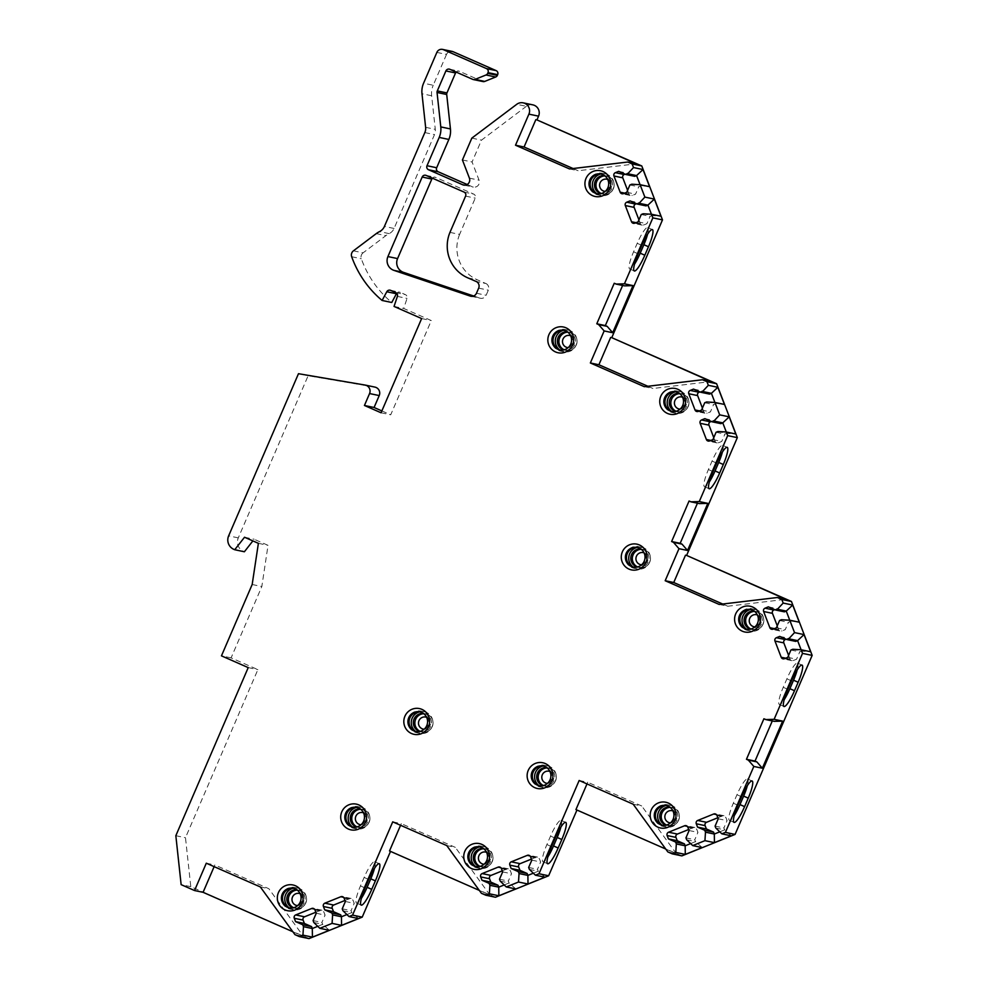 <?xml version="1.0" encoding="UTF-8"?>
<svg xmlns="http://www.w3.org/2000/svg" width="988" height="988" viewBox="0 0 988 988"><rect width="100%" height="100%" fill="white"/><g stroke="black" fill="none" stroke-linecap="round" stroke-linejoin="round"><path stroke-width="0.74" stroke-dasharray="4.94 3.71" d="M747.014 629.233A10.016 9.831 -78.2 0 0 753.56 610.374A10.016 9.831 -78.2 0 0 751.102 609.67M746.162 628.961A11.041 10.843 -78.2 0 0 748.509 630.381A11.041 10.843 101.8 0 0 763.205 623.552A11.041 10.843 101.8 0 0 757.24 610.115A11.041 10.843 -78.2 0 0 750.213 609.571M754.56 611.399A9.238 9.077 -78.2 0 1 756.623 611.597L758.401 612.165C768.368 615.882 763.106 632.444 752.844 629.677A9.238 9.077 101.8 0 0 758.376 612.152A9.238 9.077 -78.2 0 0 756.623 611.597L755.104 611.276A9.238 9.077 -78.2 0 1 756.857 611.831A9.238 9.077 101.8 0 1 751.325 629.356A9.238 9.077 101.8 0 1 750.435 629.134M755.104 611.276A9.238 9.077 -78.2 0 0 754.202 611.127M633.703 567.137A10.016 9.831 -78.2 0 0 640.249 548.278A10.016 9.831 -78.2 0 0 637.791 547.562M632.851 566.865A11.041 10.843 -78.2 0 0 635.21 568.273A11.041 10.843 101.8 0 0 649.894 561.456A11.041 10.843 101.8 0 0 643.929 548.019A11.041 10.843 -78.2 0 0 636.914 547.476M641.261 549.303A9.238 9.077 -78.2 0 1 643.312 549.489L645.09 550.057C655.056 553.786 649.795 570.335 639.532 567.581A9.238 9.077 101.8 0 0 645.065 550.057A9.238 9.077 -78.2 0 0 643.312 549.489L641.792 549.18A9.238 9.077 -78.2 0 1 643.546 549.736A9.238 9.077 101.8 0 1 638.013 567.26A9.238 9.077 101.8 0 1 637.124 567.038M641.792 549.18A9.238 9.077 -78.2 0 0 640.891 549.032M676.261 391.915A10.016 9.831 -78.2 0 1 678.719 392.619A10.016 9.831 101.8 0 1 672.173 411.477M679.127 391.68A11.041 10.843 -78.2 0 0 664.442 398.497A11.041 10.843 -78.2 0 0 670.407 411.934A11.041 10.843 101.8 0 0 685.092 405.117A11.041 10.843 101.8 0 0 679.127 391.68M671.334 411.206A11.041 10.843 -78.2 0 0 673.68 412.626A11.041 10.843 101.8 0 0 688.364 405.796A11.041 10.843 101.8 0 0 682.399 392.36A11.041 10.843 -78.2 0 0 675.384 391.816M679.732 393.656A9.238 9.077 -78.2 0 1 681.782 393.841L683.573 394.41C693.527 398.127 688.265 414.688 678.003 411.922A9.238 9.077 101.8 0 0 683.548 394.397A9.238 9.077 -78.2 0 0 681.782 393.841L680.263 393.52A9.238 9.077 -78.2 0 1 682.029 394.089A9.238 9.077 101.8 0 1 676.484 411.613A9.238 9.077 101.8 0 1 675.607 411.379M680.263 393.52A9.238 9.077 -78.2 0 0 679.361 393.372M564.346 330.424A10.016 9.831 -78.2 0 1 566.791 331.128A10.016 9.831 101.8 0 1 560.258 349.987M567.198 330.19A11.041 10.843 -78.2 0 0 552.514 337.007A11.041 10.843 -78.2 0 0 558.479 350.444A11.041 10.843 101.8 0 0 573.164 343.626A11.041 10.843 101.8 0 0 567.198 330.19M559.406 349.715A11.041 10.843 -78.2 0 0 561.752 351.135A11.041 10.843 101.8 0 0 576.436 344.306A11.041 10.843 101.8 0 0 570.484 330.869A11.041 10.843 -78.2 0 0 563.456 330.325M567.804 332.166A9.238 9.077 -78.2 0 1 569.866 332.351L571.644 332.919C581.599 336.636 576.337 353.198 566.075 350.431A9.238 9.077 101.8 0 0 571.62 332.907A9.238 9.077 -78.2 0 0 569.866 332.351L568.335 332.03A9.238 9.077 -78.2 0 1 570.101 332.598A9.238 9.077 101.8 0 1 564.556 350.123A9.238 9.077 101.8 0 1 563.679 349.888M568.335 332.03A9.238 9.077 -78.2 0 0 567.445 331.894M601.433 174.16A10.016 9.831 -78.2 0 1 603.89 174.864A10.016 9.831 101.8 0 1 597.345 193.722M604.286 173.925A11.041 10.843 -78.2 0 0 589.601 180.742A11.041 10.843 -78.2 0 0 595.566 194.179A11.041 10.843 101.8 0 0 610.251 187.362A11.041 10.843 101.8 0 0 604.286 173.925M596.493 193.45A11.041 10.843 -78.2 0 0 598.839 194.871A11.041 10.843 101.8 0 0 613.536 188.041A11.041 10.843 101.8 0 0 607.571 174.604A11.041 10.843 -78.2 0 0 600.543 174.073M604.891 175.901A9.238 9.077 -78.2 0 1 606.953 176.086L608.731 176.654C618.698 180.372 613.437 196.933 603.174 194.167A9.238 9.077 101.8 0 0 608.707 176.642A9.238 9.077 -78.2 0 0 606.953 176.086L605.434 175.765A9.238 9.077 -78.2 0 1 607.188 176.333A9.238 9.077 101.8 0 1 601.655 193.858A9.238 9.077 101.8 0 1 600.766 193.623M605.434 175.765A9.238 9.077 -78.2 0 0 604.533 175.629M666.702 805.652A10.016 9.831 -78.2 0 1 669.148 806.356A10.016 9.831 101.8 0 1 662.602 825.215M669.555 805.418A11.041 10.843 -78.2 0 0 654.871 812.247A11.041 10.843 -78.2 0 0 660.836 825.684A11.041 10.843 101.8 0 0 675.52 818.854A11.041 10.843 101.8 0 0 669.555 805.418M661.762 824.943A11.041 10.843 -78.2 0 0 664.109 826.363A11.041 10.843 101.8 0 0 678.793 819.546A11.041 10.843 101.8 0 0 672.828 806.109A11.041 10.843 -78.2 0 0 665.813 805.566M670.16 807.394A9.238 9.077 -78.2 0 1 672.211 807.579L674.001 808.147C683.955 811.864 678.694 828.426 668.431 825.672A9.238 9.077 101.8 0 0 673.977 808.147A9.238 9.077 -78.2 0 0 672.211 807.579L670.691 807.258A9.238 9.077 -78.2 0 1 672.458 807.826A9.238 9.077 101.8 0 1 666.912 825.351A9.238 9.077 101.8 0 1 666.035 825.116M670.691 807.258A9.238 9.077 -78.2 0 0 669.802 807.122M543.647 766.169A10.016 9.831 -78.2 0 1 546.105 766.873A10.016 9.831 101.8 0 1 539.559 785.732M546.512 765.935A11.041 10.843 -78.2 0 0 531.816 772.752A11.041 10.843 -78.2 0 0 537.781 786.189A11.041 10.843 101.8 0 0 552.465 779.371A11.041 10.843 101.8 0 0 546.512 765.935M538.707 785.46A11.041 10.843 -78.2 0 0 541.066 786.88A11.041 10.843 101.8 0 0 555.75 780.051A11.041 10.843 101.8 0 0 549.785 766.614A11.041 10.843 -78.2 0 0 542.77 766.083M547.117 767.911A9.238 9.077 -78.2 0 1 549.167 768.096L550.946 768.664C560.912 772.381 555.651 788.943 545.388 786.176A9.238 9.077 101.8 0 0 550.921 768.652A9.238 9.077 -78.2 0 0 549.167 768.096L547.648 767.775A9.238 9.077 -78.2 0 1 549.402 768.343A9.238 9.077 101.8 0 1 543.869 785.868A9.238 9.077 101.8 0 1 542.98 785.633M547.648 767.775A9.238 9.077 -78.2 0 0 546.747 767.639M480.267 847.012A10.016 9.831 -78.2 0 1 482.724 847.729A10.016 9.831 101.8 0 1 476.179 866.587M483.132 846.778A11.041 10.843 -78.2 0 0 468.448 853.607A11.041 10.843 -78.2 0 0 474.401 867.044A11.041 10.843 101.8 0 0 489.085 860.215A11.041 10.843 101.8 0 0 483.132 846.778M475.339 866.315A11.041 10.843 -78.2 0 0 477.686 867.723A11.041 10.843 101.8 0 0 492.37 860.906A11.041 10.843 101.8 0 0 486.405 847.469A11.041 10.843 -78.2 0 0 479.39 846.926M483.737 848.754A9.238 9.077 -78.2 0 1 485.787 848.939L487.566 849.507C497.532 853.237 492.271 869.786 482.008 867.032A9.238 9.077 101.8 0 0 487.553 849.507A9.238 9.077 -78.2 0 0 485.787 848.939L484.268 848.618A9.238 9.077 -78.2 0 1 486.022 849.186A9.238 9.077 101.8 0 1 480.489 866.711A9.238 9.077 101.8 0 1 479.612 866.476M484.268 848.618A9.238 9.077 -78.2 0 0 483.367 848.482M420.332 712.002A10.016 9.831 -78.2 0 1 422.79 712.706A10.016 9.831 101.8 0 1 416.244 731.565M423.185 711.768A11.041 10.843 -78.2 0 0 408.501 718.585A11.041 10.843 -78.2 0 0 414.466 732.022A11.041 10.843 101.8 0 0 429.15 725.204A11.041 10.843 101.8 0 0 423.185 711.768M415.392 731.293A11.041 10.843 -78.2 0 0 417.739 732.713A11.041 10.843 101.8 0 0 432.423 725.884A11.041 10.843 101.8 0 0 426.47 712.447A11.041 10.843 -78.2 0 0 419.443 711.903M423.79 713.731A9.238 9.077 -78.2 0 1 425.853 713.929L427.631 714.497C437.585 718.214 432.336 734.776 422.074 732.009A9.238 9.077 101.8 0 0 427.606 714.485A9.238 9.077 -78.2 0 0 425.853 713.929L424.334 713.608A9.238 9.077 -78.2 0 1 426.087 714.163A9.238 9.077 101.8 0 1 420.542 731.688A9.238 9.077 101.8 0 1 419.665 731.466M424.334 713.608A9.238 9.077 -78.2 0 0 423.432 713.46M357.224 807.529A10.016 9.831 -78.2 0 1 359.669 808.246A10.016 9.831 101.8 0 1 353.124 827.092M360.077 807.295A11.041 10.843 -78.2 0 0 345.392 814.124A11.041 10.843 -78.2 0 0 351.358 827.561A11.041 10.843 101.8 0 0 366.042 820.732A11.041 10.843 101.8 0 0 360.077 807.295M352.284 826.82A11.041 10.843 -78.2 0 0 354.63 828.24A11.041 10.843 101.8 0 0 369.314 821.423A11.041 10.843 101.8 0 0 363.362 807.986A11.041 10.843 -78.2 0 0 356.335 807.443M360.682 809.271A9.238 9.077 -78.2 0 1 362.732 809.456L364.523 810.024C374.477 813.742 369.216 830.303 358.953 827.549A9.238 9.077 101.8 0 0 364.498 810.024A9.238 9.077 -78.2 0 0 362.732 809.456L361.213 809.135A9.238 9.077 -78.2 0 1 362.979 809.703A9.238 9.077 101.8 0 1 357.434 827.228A9.238 9.077 101.8 0 1 356.557 826.993M361.213 809.135A9.238 9.077 -78.2 0 0 360.324 808.999M293.844 888.373A10.016 9.831 -78.2 0 1 296.289 889.089A10.016 9.831 101.8 0 1 289.756 907.947M296.696 888.15A11.041 10.843 -78.2 0 0 282.012 894.967A11.041 10.843 -78.2 0 0 287.977 908.404A11.041 10.843 101.8 0 0 302.661 901.587A11.041 10.843 101.8 0 0 296.696 888.15M288.904 907.676A11.041 10.843 -78.2 0 0 291.25 909.084A11.041 10.843 101.8 0 0 305.934 902.266A11.041 10.843 101.8 0 0 299.982 888.83A11.041 10.843 -78.2 0 0 292.954 888.286M297.302 890.114A9.238 9.077 -78.2 0 1 299.364 890.299L301.142 890.867C311.097 894.597 305.835 911.146 295.573 908.392A9.238 9.077 101.8 0 0 301.118 890.867A9.238 9.077 -78.2 0 0 299.364 890.299L297.833 889.99A9.238 9.077 -78.2 0 1 299.599 890.546A9.238 9.077 101.8 0 1 294.054 908.071A9.238 9.077 101.8 0 1 293.177 907.849M297.833 889.99A9.238 9.077 -78.2 0 0 296.943 889.842M449.96 232.39L459.618 234.403L475.24 198.131A3.075 3.026 -78.2 0 0 473.684 194.093L435.807 177.457A3.075 3.026 -78.2 0 0 432.398 178.173M459.618 234.403A34.901 34.271 -78.2 0 0 477.414 279.851L485.713 283.47L476.068 281.444M485.738 283.42A5.138 5.039 101.8 0 1 488.331 290.163L486.133 295.264A5.138 5.039 -78.2 0 1 480.464 298.265L470.807 296.239M381.862 410.909L390.717 414.799L431.299 320.569L403.709 308.454L407.044 298.425A3.075 3.026 -78.2 0 0 405.389 294.634L400.313 292.399A3.075 3.026 -78.2 0 0 396.731 293.312M374.934 387.111A6.163 6.052 -78.2 0 0 374.724 387.074L308.133 375.724L238.293 537.88A10.263 10.078 -78.2 0 0 243.48 551.353L244.382 551.761M309.034 938.6L190.795 886.668L185.485 837.725L257.88 669.629L231.106 657.86L261.832 586.526L268.032 545.339L254.175 539.25L252.879 540.905M495.457 897.24L390.519 851.397M681.881 855.88L576.955 810.037M532.841 104.864A8.213 8.065 -78.2 0 0 526.382 106.321L516.736 104.308M467.176 184.509L472.338 186.769A5.138 5.039 -78.2 0 0 479.069 180.162L472.079 161.983L481.489 140.148L526.382 106.309M482.996 81.572A3.075 3.026 101.8 0 1 482.403 81.387L459.544 71.346A3.075 3.026 -78.2 0 0 456.123 72.062M436.857 52.401L446.514 54.414A5.138 5.039 101.8 0 1 452.183 51.413M446.514 54.414L433.226 85.252L423.58 83.227M353.432 250.829L363.09 252.842L385.9 235.638A20.538 20.168 -78.2 0 1 389.173 233.625A10.263 10.078 -78.2 0 0 394.076 228.463L434.498 134.603A10.263 10.078 -78.2 0 0 435.288 129.342L431.645 95.762A20.538 20.168 101.8 0 1 433.226 85.252M363.09 252.842A5.138 5.039 -78.2 0 0 361.324 258.745A102.666 100.813 -78.2 0 0 391.767 302.476M473.647 296.005L479.896 298.104A5.138 5.039 -78.2 0 0 480.464 298.265M394.051 306.441L403.709 308.454M421.641 318.556L431.299 320.569M381.059 412.774L390.717 414.799M308.133 375.724L298.475 373.699M244.53 537.237L254.175 539.25M258.387 543.326L268.032 545.339M252.175 584.501L261.832 586.526M231.106 657.86L221.46 655.847M248.223 667.604L257.88 669.629M175.839 835.7L185.485 837.725M190.795 886.668L181.137 884.643M292.843 931.746L303.489 936.426L268.86 888.718L214.853 864.994L214.137 866.649M294.943 934.636L303.489 936.426M206.294 863.203L214.853 864.994M260.313 886.928L268.86 888.718M329.35 930.301L322.656 924.348L317.778 926.312M313.814 922.496L322.656 924.348L321.915 922.434L325.077 915.11L323.792 911.776A2.569 2.519 -78.2 0 0 320.532 910.343L315.839 912.233M316.246 913.258L325.077 915.11M313.085 920.594L321.915 922.434M358.496 918.544L351.802 912.579L346.911 914.555M342.959 910.738L351.802 912.579L351.061 910.677L354.223 903.353L352.938 900.019A2.569 2.519 -78.2 0 0 349.678 898.574L344.985 900.463M345.38 901.501L354.223 903.353M342.231 908.837L351.061 910.677M392.73 821.843L401.276 823.634L400.572 825.289M389.507 850.952L390.618 851.187M446.761 845.58L455.32 847.371L401.276 823.634M481.391 893.288L489.949 895.066L455.32 847.371M479.304 890.398L489.949 895.066M515.785 888.941L509.079 882.976L504.201 884.952M500.249 881.135L509.079 882.976L508.351 881.074L511.5 873.75L510.228 870.416A2.569 2.519 -78.2 0 0 506.955 868.971L502.275 870.86M502.67 871.898L511.5 873.75M499.508 879.234L508.351 881.074M544.919 877.183L538.225 871.218L533.347 873.194M529.383 869.378L538.225 871.218L537.497 869.317L540.646 861.981L539.362 858.646A2.569 2.519 -78.2 0 0 536.101 857.214L531.421 859.103M531.816 860.14L540.646 861.981M528.654 867.464L537.497 869.317M579.153 780.483L587.712 782.261L586.996 783.916M575.942 809.592L577.041 809.827M633.197 804.22L641.743 805.998L587.712 782.261M667.826 851.915L676.372 853.706L641.743 805.998M665.727 849.025L676.372 853.706M702.209 847.581L695.515 841.615L690.624 843.591M686.672 839.775L695.515 841.615L694.774 839.714L697.936 832.378L696.651 829.043A2.569 2.519 -78.2 0 0 693.391 827.611L688.698 829.5M689.093 830.538L697.936 832.378M685.944 837.861L694.774 839.714M731.355 835.823L724.649 829.858L719.77 831.834M715.818 828.018L724.649 829.858L723.92 827.956L727.082 820.62L725.797 817.286A2.569 2.519 -78.2 0 0 722.524 815.853L717.844 817.743M718.239 818.78L727.082 820.62M715.09 826.104L723.92 827.956M797.23 669.815A17.969 3.322 113.7 0 0 797.44 663.072A17.969 3.322 113.7 0 0 786.893 678.83L783.237 687.302A17.969 3.322 113.7 0 0 779.334 704.456A17.969 3.322 113.7 0 0 784.163 699.739M747.323 785.707A17.969 3.322 113.7 0 0 747.521 778.964A17.969 3.322 113.7 0 0 736.974 794.723L733.318 803.207A17.969 3.322 113.7 0 0 729.416 820.349A17.969 3.322 113.7 0 0 734.245 815.643M774.296 721.364L772.295 720.944M763.909 718.77L772.468 720.561M801.107 649.758L801.626 651.117L810.629 651.747M788.609 655.377L790.042 659.107A2.569 2.519 -78.2 0 0 793.302 660.54L796.6 659.206L799.749 651.882L801.626 651.117L792.796 649.277M795.723 641.397L788.535 638.236L786.127 639.211M790.919 650.03L799.749 651.882M787.757 657.366L796.6 659.206M779.705 636.395L788.535 638.236M781.446 619.723L799.28 622.205M789.758 620.217L790.277 621.576L788.399 622.329L785.238 629.665L781.953 630.986A2.569 2.519 -78.2 0 1 780.508 631.122L771.677 629.27M777.26 625.836L778.68 629.554A2.569 2.519 -78.2 0 0 780.508 631.122M784.373 611.844L777.186 608.694L774.765 609.658M779.557 620.489L788.399 622.329M776.407 627.812L785.238 629.665M768.343 606.842L777.186 608.694M719.19 604.446L727.748 606.237L785.917 599.296M727.748 606.237L722.722 604.026M722.401 452.059A17.969 3.322 113.7 0 0 722.599 445.316A17.969 3.322 113.7 0 0 712.052 461.075L708.396 469.547A17.969 3.322 113.7 0 0 704.493 486.701A17.969 3.322 113.7 0 0 709.322 481.983M699.467 503.608L697.454 503.188M689.068 501.015L697.627 502.806M726.279 432.003L726.798 433.361L735.788 433.991M713.768 437.635L715.201 441.352A2.569 2.519 -78.2 0 0 718.474 442.785L721.759 441.451L724.92 434.127L726.798 433.361L717.955 431.521M720.882 423.642L713.707 420.48L711.286 421.456M716.078 432.275L724.92 434.127M712.928 439.611L721.759 441.451M704.864 418.64L713.707 420.48M706.605 401.968L724.439 404.45M714.917 402.462L715.448 403.82L713.558 404.574L710.409 411.91L707.112 413.231A2.569 2.519 -78.2 0 1 705.679 413.367L696.836 411.514M702.419 408.081L703.851 411.798A2.569 2.519 -78.2 0 0 705.679 413.367M709.532 394.089L702.345 390.939L699.936 391.915M704.728 402.734L713.558 404.574M701.566 410.057L710.409 411.91M693.514 389.087L702.345 390.939M647.881 386.271L652.907 388.482L711.076 381.541M644.349 386.691L652.907 388.482M647.56 234.304A17.969 3.322 113.7 0 0 647.77 227.561A17.969 3.322 113.7 0 0 637.211 243.32L633.567 251.804A17.969 3.322 113.7 0 0 629.665 268.946A17.969 3.322 113.7 0 0 634.481 264.228M624.638 285.865L622.625 285.446M614.24 283.26L622.798 285.05M651.438 214.248L651.957 215.606L660.96 216.236M638.94 219.879L640.372 223.597A2.569 2.519 -78.2 0 0 643.633 225.029L646.918 223.696L650.079 216.372L651.957 215.606L643.126 213.766M646.053 205.887L638.865 202.725L636.457 203.701M641.249 214.519L650.079 216.372M638.087 221.855L646.918 223.696M630.035 200.885L638.865 202.725M631.777 184.213L649.598 186.695M640.088 184.707L640.607 186.065L638.73 186.818L635.568 194.154L632.283 195.476A2.569 2.519 -78.2 0 1 630.838 195.612L622.008 193.759M627.59 190.326L629.01 194.043A2.569 2.519 -78.2 0 0 630.838 195.612M634.704 176.333L627.516 173.184L625.095 174.16M629.887 184.978L638.73 186.818M626.738 192.302L635.568 194.154M618.673 171.332L627.516 173.184M573.077 168.528L578.104 170.739L636.309 163.81M569.557 168.948L578.104 170.739M471.832 138.122L481.489 140.148M462.433 159.97L472.079 161.983M560.888 827.067A17.969 3.322 113.7 0 0 561.098 820.336A17.969 3.322 113.7 0 0 550.551 836.083L546.895 844.567A17.969 3.322 113.7 0 0 542.992 861.709A17.969 3.322 113.7 0 0 547.821 857.004M374.464 868.427A17.969 3.322 113.7 0 0 374.662 861.697A17.969 3.322 113.7 0 0 364.115 877.443L360.459 885.927A17.969 3.322 113.7 0 0 356.569 903.069A17.969 3.322 113.7 0 0 361.386 898.364M755.141 609.448L752.041 608.793C739.864 605.496 733.565 625.318 745.421 629.726A11.041 10.843 -78.2 0 0 760.118 622.909A11.041 10.843 -78.2 0 0 752.041 608.793A11.041 10.843 -78.2 0 0 745.421 629.726L750.621 631.048M750.88 629.023A9.238 9.077 -78.2 0 0 751.078 629.121A9.238 9.077 101.8 0 0 752.844 629.677L751.325 629.356M757.388 614.968A6.163 6.052 -78.2 0 1 757.734 615.104A6.163 6.052 101.8 0 1 754.894 626.898M641.83 547.34L638.742 546.697C626.553 543.388 620.254 563.222 632.11 567.631A11.041 10.843 -78.2 0 0 646.807 560.814A11.041 10.843 -78.2 0 0 638.742 546.697A11.041 10.843 -78.2 0 0 632.11 567.631L637.309 568.952M637.569 566.927A9.238 9.077 -78.2 0 0 637.766 567.013A9.238 9.077 101.8 0 0 639.532 567.581L638.013 567.26M644.09 552.86A6.163 6.052 -78.2 0 1 644.423 552.996A6.163 6.052 101.8 0 1 641.595 564.803M676.051 411.267A9.238 9.077 -78.2 0 0 676.237 411.366A9.238 9.077 101.8 0 0 678.003 411.922L676.484 411.613M682.56 397.213A6.163 6.052 -78.2 0 1 682.893 397.349A6.163 6.052 101.8 0 1 680.065 409.143M564.123 349.777A9.238 9.077 -78.2 0 0 564.321 349.876A9.238 9.077 101.8 0 0 566.075 350.431L564.556 350.123M570.632 335.722A6.163 6.052 -78.2 0 1 570.978 335.858A6.163 6.052 101.8 0 1 568.137 347.653M601.21 193.524A9.238 9.077 -78.2 0 0 601.408 193.611A9.238 9.077 101.8 0 0 603.174 194.167L601.655 193.858M607.719 179.458A6.163 6.052 -78.2 0 1 608.065 179.594A6.163 6.052 101.8 0 1 605.224 191.388M666.48 825.017A9.238 9.077 -78.2 0 0 666.678 825.104A9.238 9.077 101.8 0 0 668.431 825.672L666.912 825.351M672.989 810.95A6.163 6.052 -78.2 0 1 673.334 811.086A6.163 6.052 101.8 0 1 670.494 822.88M543.425 785.534A9.238 9.077 -78.2 0 0 543.622 785.621A9.238 9.077 101.8 0 0 545.388 786.176L543.869 785.868M549.933 771.467A6.163 6.052 -78.2 0 1 550.279 771.603A6.163 6.052 101.8 0 1 547.451 783.398M480.045 866.377A9.238 9.077 -78.2 0 0 480.242 866.464A9.238 9.077 101.8 0 0 482.008 867.032L480.489 866.711M486.565 852.311A6.163 6.052 -78.2 0 1 486.899 852.446A6.163 6.052 101.8 0 1 484.071 864.253M420.11 731.355A9.238 9.077 -78.2 0 0 420.308 731.453A9.238 9.077 101.8 0 0 422.074 732.009L420.542 731.688M426.618 717.3A6.163 6.052 -78.2 0 1 426.964 717.436A6.163 6.052 101.8 0 1 424.124 729.23M357.001 826.894A9.238 9.077 -78.2 0 0 357.199 826.981A9.238 9.077 101.8 0 0 358.953 827.549L357.434 827.228M363.51 812.828A6.163 6.052 -78.2 0 1 363.856 812.963A6.163 6.052 101.8 0 1 361.015 824.758M293.621 907.737A9.238 9.077 -78.2 0 0 293.819 907.824A9.238 9.077 101.8 0 0 295.573 908.392L294.054 908.071M300.13 893.671A6.163 6.052 -78.2 0 1 300.476 893.807A6.163 6.052 101.8 0 1 297.635 905.613M464.027 192.067L473.684 194.093M426.161 175.432L435.807 177.457M465.583 196.118L475.24 198.131M467.756 277.838L477.414 279.851M478.674 288.138L488.331 290.163M390.655 290.373L400.313 292.399M395.743 292.609L405.389 294.634M397.386 296.4L407.044 298.425M365.066 385.048L374.724 387.074M238.293 537.88L228.636 535.866M233.823 549.34L243.48 551.353M314.406 909.059L320.532 910.343M314.962 909.923L323.792 911.776M343.54 897.302L349.678 898.574M344.108 898.166L352.938 900.019M500.83 867.699L506.955 868.971M501.385 868.563L510.228 870.416M529.976 855.929L536.101 857.214M530.531 856.806L539.362 858.646M687.253 826.339L693.391 827.611M687.821 827.203L696.651 829.043M716.399 814.569L722.524 815.853M716.955 815.446L725.797 817.286M791.499 680.856L786.893 678.83M787.856 689.34L783.237 687.302M741.593 796.748L736.974 794.723M737.937 805.232L733.318 803.207M784.472 658.687L793.302 660.54M785.695 658.193L790.042 659.107M773.11 629.146L781.953 630.986M774.345 628.64L778.68 629.554M716.67 463.1L712.052 461.075M713.015 471.585L708.396 469.547M709.631 440.932L718.474 442.785M710.854 440.438L715.201 441.352M698.281 411.391L707.112 413.231M699.504 410.897L703.851 411.798M641.83 245.345L637.211 243.32M638.186 253.83L633.567 251.804M634.802 223.177L643.633 225.029M636.025 222.683L640.372 223.597M623.44 193.636L632.283 195.476M624.675 193.142L629.01 194.043M469.411 178.149L479.069 180.162M464.681 185.176L472.338 186.769M449.886 69.321L459.544 71.346M482.403 81.387L472.758 79.373M555.17 838.108L550.551 836.083M551.514 846.593L546.895 844.567M368.734 879.481L364.115 877.443M365.078 887.953L360.459 885.927M431.645 95.762L421.987 93.737M425.63 127.329L435.288 129.342M424.84 132.577L434.498 134.603M394.076 228.463L384.418 226.437M389.173 233.625L379.516 231.612M376.243 233.625L385.9 235.638M351.679 256.719L361.324 258.745M471.387 296.326L479.896 298.104M476.475 293.251L486.133 295.264M747.545 629.356L746.471 629.134M751.646 609.769L750.559 609.534M634.234 567.26L633.16 567.038M638.334 547.661L637.248 547.438M672.717 411.601L671.63 411.379M676.817 392.014L675.73 391.779M680.3 391.693L677.027 391.001M675.78 413.293L672.507 412.614M560.789 350.123L559.702 349.888M564.889 330.523L563.802 330.288M568.372 330.202L565.099 329.51M563.864 351.802L560.579 351.123M597.876 193.858L596.801 193.623M601.976 174.258L600.889 174.024M605.459 173.937L602.186 173.246M600.951 195.538L597.666 194.858M663.146 825.351L662.059 825.116M667.246 805.751L666.159 805.529M670.729 805.43L667.456 804.751M666.208 827.042L662.936 826.351M540.09 785.868L539.016 785.633M544.19 766.268L543.104 766.033M547.685 765.947L544.4 765.255M543.165 787.547L539.88 786.868M476.722 866.711L475.636 866.488M480.81 847.111L479.736 846.889M484.305 846.79L481.02 846.111M479.785 868.403L476.512 867.711M416.775 731.688L415.701 731.466M420.876 712.101L419.789 711.866M424.358 711.78L421.086 711.088M419.851 733.38L416.566 732.701M353.667 827.228L352.58 826.993M357.767 807.628L356.68 807.406M361.25 807.307L357.977 806.628M356.73 828.92L353.457 828.228M290.287 908.071L289.2 907.849M294.387 888.471L293.3 888.249M297.87 888.15L294.597 887.471M293.362 909.763L290.077 909.084M390.075 290.188L399.72 292.213M321.964 910.207L313.134 908.367M351.111 898.45L342.28 896.598M508.4 868.847L499.558 866.995M537.546 857.09L528.704 855.238M694.823 827.487L685.993 825.635M723.969 815.73L715.139 813.877M797.44 663.072L802.058 665.097M779.334 704.456L783.953 706.482M747.521 778.964L752.14 781.002M729.416 820.349L734.035 822.374M791.857 660.663L783.027 658.823M722.599 445.316L727.217 447.342M704.493 486.701L709.112 488.727M717.029 442.908L708.186 441.068M647.77 227.561L652.389 229.599M629.665 268.946L634.284 270.971M642.188 225.153L633.357 223.313M463.656 185.065L473.314 187.09M449.293 69.135L458.951 71.148M561.098 820.336L565.716 822.362M542.992 861.709L547.611 863.734M374.662 861.697L379.281 863.722M356.569 903.069L361.188 905.107M425.569 175.247L435.226 177.26"/><path stroke-width="1.48" d="M672.235 853.854L681.881 855.88L735.072 834.415L725.414 832.402L721.858 833.835L715.818 828.018L715.09 826.104L718.239 818.78L716.955 815.446A2.569 2.519 -78.2 0 0 713.694 814.001L697.713 820.46A2.569 2.519 -78.2 0 0 696.281 823.782L697.553 827.117L704.74 830.278L705.481 832.18L704.938 840.665L692.712 845.592L686.672 839.775L685.944 837.861L689.093 830.538L687.821 827.203A2.569 2.519 -78.2 0 0 684.548 825.77L668.567 832.217A2.569 2.519 -78.2 0 0 667.135 835.552L668.419 838.886L675.594 842.035L676.335 843.95L675.792 852.422L672.235 853.854L667.826 851.915L633.197 804.22L579.153 780.483L538.979 873.763L535.422 875.195L529.383 869.378L528.654 867.464L531.816 860.14L530.531 856.806A2.569 2.519 -78.2 0 0 527.271 855.373L511.278 861.82A2.569 2.519 -78.2 0 0 509.845 865.155L511.129 868.489L518.317 871.638L519.046 873.553L518.502 882.025L506.276 886.952L500.249 881.135L499.508 879.234L502.67 871.898L501.385 868.563A2.569 2.519 -78.2 0 0 498.125 867.131L482.144 873.577A2.569 2.519 -78.2 0 0 480.699 876.912L481.983 880.246L489.171 883.395L489.9 885.31L489.369 893.782L485.8 895.214L481.391 893.288L446.761 845.58L392.73 821.843L352.555 915.123L348.999 916.555L342.959 910.738L342.231 908.837L345.38 901.501L344.108 898.166A2.569 2.519 -78.2 0 0 340.835 896.734L324.854 903.18A2.569 2.519 -78.2 0 0 323.422 906.515L324.706 909.849L331.882 912.998L332.623 914.913L332.079 923.385L319.853 928.325L313.814 922.496L313.085 920.594L316.246 913.258L314.962 909.923A2.569 2.519 -78.2 0 0 311.689 908.491L295.708 914.937A2.569 2.519 -78.2 0 0 294.276 918.272L295.56 921.606L302.748 924.768L303.477 926.67L302.933 935.142L299.376 936.587L294.943 934.636L260.313 886.928L206.294 863.203L194.537 890.534L203.083 892.312L292.843 931.746M486.454 68.58L496.112 70.605A3.075 3.026 101.8 0 1 497.668 74.643L497.359 75.36A3.075 3.026 101.8 0 1 495.68 77.002L486.034 74.977A3.075 3.026 -78.2 0 0 487.702 73.334L488.01 72.63A3.075 3.026 -78.2 0 0 486.454 68.58L443.501 49.709A5.138 5.039 -78.2 0 0 436.857 52.401L423.58 83.227A20.538 20.168 -78.2 0 0 421.987 93.737L425.63 127.329A10.263 10.078 101.8 0 1 424.84 132.577L384.418 226.437A10.263 10.078 101.8 0 1 379.516 231.612A20.538 20.168 -78.2 0 0 376.243 233.625L353.432 250.829A5.138 5.039 -78.2 0 0 351.679 256.719A102.666 100.813 -78.2 0 0 382.109 300.463L386.79 291.744A3.075 3.026 101.8 0 1 390.655 290.373L395.743 292.609A3.075 3.026 101.8 0 1 397.386 296.4L394.051 306.441L421.641 318.556L381.059 412.774L364.436 405.475L369.561 393.557A6.163 6.052 -78.2 0 0 365.066 385.048L298.475 373.699L228.636 535.866A10.263 10.078 -78.2 0 0 233.823 549.34L234.724 549.736L244.53 537.237L258.387 543.326L252.175 584.501L221.46 655.847L248.223 667.604L175.839 835.7L181.137 884.643L194.537 890.534M486.034 74.977L475.067 79.398A3.075 3.026 -78.2 0 1 472.758 79.373L449.886 69.321A3.075 3.026 101.8 0 0 445.897 70.938L437.301 90.908L446.947 92.921A3.075 3.026 -78.2 0 0 446.712 94.502L450.442 128.934A20.538 20.168 101.8 0 1 448.861 139.444L436.671 167.75A3.075 3.026 -78.2 0 0 438.227 171.788L467.176 184.509M448.861 139.444L439.203 137.418A20.538 20.168 -78.2 0 0 440.784 126.909L437.054 92.477A3.075 3.026 101.8 0 1 437.301 90.908M439.203 137.418L427.014 165.725L436.671 167.75M633.518 167.552L643.015 169.541L636.581 175.58L640.088 184.707L631.777 184.213L629.887 184.978L626.738 192.302L623.44 193.636A2.569 2.519 -78.2 0 1 620.18 192.203L613.956 175.988A2.569 2.519 -78.2 0 1 615.388 172.665L618.673 171.332L625.861 174.493L627.738 173.727L633.518 167.552L632.122 163.946L627.763 162.032L569.557 168.948L515.514 145.211L528.901 114.139A8.213 8.065 -78.2 0 0 516.736 104.308L471.832 138.122L462.433 159.97L469.411 178.149A5.138 5.039 101.8 0 1 462.68 184.756L428.57 169.775A3.075 3.026 101.8 0 1 427.014 165.725M643.015 169.541L649.598 186.695L640.101 184.707L644.868 197.106L639.1 203.281L637.211 204.034L630.035 200.885L626.738 202.207A2.569 2.519 -78.2 0 0 625.305 205.541L631.53 221.744A2.569 2.519 -78.2 0 0 634.802 223.177L638.087 221.855L641.249 214.519L643.126 213.766L651.45 214.248L652.846 217.866L662.491 219.879L611.77 337.661L716.609 383.715L737.332 437.635L686.611 555.417L791.45 601.47L812.161 655.39L802.515 653.377L801.12 649.758L810.629 651.747L804.034 634.592L797.6 640.632L801.107 649.758M708.347 385.308L717.844 387.296L711.409 393.335L714.917 402.462L706.605 401.968L704.728 402.734L701.566 410.057L698.281 411.391A2.569 2.519 -78.2 0 1 695.009 409.946L688.784 393.743A2.569 2.519 -78.2 0 1 690.217 390.421L693.514 389.087L700.702 392.248L702.579 391.483L708.347 385.308L706.963 381.701L702.517 379.75L644.349 386.691L590.355 362.966L604.15 330.931L598.642 324.595L596.789 323.78L614.24 283.26L616.092 284.075L624.441 283.815L652.846 217.866M717.844 387.296L724.439 404.45L714.942 402.462L719.696 414.861L713.929 421.036L712.052 421.79L704.864 418.64L701.579 419.962A2.569 2.519 -78.2 0 0 700.146 423.296L706.371 439.499A2.569 2.519 -78.2 0 0 709.631 440.932L712.928 439.611L716.078 432.275L717.955 431.521L726.291 432.003L727.674 435.622L737.332 437.635M783.188 603.063L792.685 605.051L786.25 611.09L789.758 620.217L781.446 619.723L779.557 620.489L776.407 627.812L773.11 629.146A2.569 2.519 -78.2 0 1 769.85 627.701L763.625 611.498A2.569 2.519 -78.2 0 1 765.058 608.176L768.343 606.842L775.531 610.004L777.408 609.238L783.188 603.063L781.792 599.457L777.358 597.505L719.19 604.446L665.183 580.722L678.978 548.686L673.47 542.338L671.618 541.535L689.068 501.015L690.921 501.83L699.269 501.571L727.674 435.622M792.685 605.051L799.28 622.205L789.77 620.217L794.537 632.604L788.77 638.791L786.88 639.545L779.705 636.395L776.407 637.717A2.569 2.519 -78.2 0 0 774.975 641.051L781.199 657.255A2.569 2.519 -78.2 0 0 784.472 658.687L787.757 657.366L790.919 650.03L792.796 649.277L801.12 649.758M725.414 832.402L753.819 766.441L748.311 760.105L746.459 759.29L763.909 718.77L765.749 719.573L774.11 719.326L802.515 653.377M752.708 607.052A13.153 12.918 -78.2 0 0 735.677 613.931A13.153 12.918 -78.2 0 0 742.309 631.196A13.153 12.918 -78.2 0 0 759.34 624.33A13.153 12.918 -78.2 0 0 752.708 607.052M639.397 544.956A13.153 12.918 -78.2 0 0 622.366 551.835A13.153 12.918 -78.2 0 0 628.998 569.1A13.153 12.918 -78.2 0 0 646.029 562.221A13.153 12.918 -78.2 0 0 639.397 544.956M677.867 389.297A13.153 12.918 -78.2 0 0 660.836 396.176A13.153 12.918 -78.2 0 0 667.48 413.441A13.153 12.918 -78.2 0 0 684.511 406.574A13.153 12.918 -78.2 0 0 677.867 389.297M565.951 327.806A13.153 12.918 -78.2 0 0 548.92 334.685A13.153 12.918 -78.2 0 0 555.552 351.95A13.153 12.918 -78.2 0 0 572.583 345.084A13.153 12.918 -78.2 0 0 565.951 327.806M603.038 171.542A13.153 12.918 -78.2 0 0 586.008 178.42A13.153 12.918 -78.2 0 0 592.639 195.686A13.153 12.918 -78.2 0 0 609.67 188.819A13.153 12.918 -78.2 0 0 603.038 171.542M668.296 803.046A13.153 12.918 -78.2 0 0 651.265 809.913A13.153 12.918 -78.2 0 0 657.909 827.178A13.153 12.918 -78.2 0 0 674.94 820.312A13.153 12.918 -78.2 0 0 668.296 803.046M545.253 763.551A13.153 12.918 -78.2 0 0 528.222 770.43A13.153 12.918 -78.2 0 0 534.854 787.695A13.153 12.918 -78.2 0 0 551.884 780.829A13.153 12.918 -78.2 0 0 545.253 763.551M481.872 844.407A13.153 12.918 -78.2 0 0 464.842 851.273A13.153 12.918 -78.2 0 0 471.474 868.551A13.153 12.918 -78.2 0 0 488.504 861.672A13.153 12.918 -78.2 0 0 481.872 844.407M421.938 709.384A13.153 12.918 -78.2 0 0 404.907 716.263A13.153 12.918 -78.2 0 0 411.539 733.528A13.153 12.918 -78.2 0 0 428.57 726.662A13.153 12.918 -78.2 0 0 421.938 709.384M358.829 804.924A13.153 12.918 -78.2 0 0 341.799 811.79A13.153 12.918 -78.2 0 0 348.431 829.056A13.153 12.918 -78.2 0 0 365.461 822.189A13.153 12.918 -78.2 0 0 358.829 804.924M295.449 885.767A13.153 12.918 -78.2 0 0 278.418 892.646A13.153 12.918 -78.2 0 0 285.05 909.911A13.153 12.918 -78.2 0 0 302.081 903.032A13.153 12.918 -78.2 0 0 295.449 885.767M476.068 281.444L467.756 277.838A34.901 34.271 -78.2 0 1 449.96 232.39L465.583 196.118A3.075 3.026 101.8 0 0 464.027 192.067L426.161 175.432A3.075 3.026 101.8 0 0 422.172 177.037L431.818 179.063L397.571 258.584A10.263 10.078 -78.2 0 0 403.573 272.379L473.647 296.005M476.08 281.407A5.138 5.039 101.8 0 1 478.674 288.138L476.475 293.251A5.138 5.039 -78.2 0 1 470.239 296.091L393.916 270.366A10.263 10.078 -78.2 0 1 387.926 256.571L422.172 177.037M752.473 610.152A10.016 9.831 -78.2 0 0 739.148 616.339A10.016 9.831 -78.2 0 0 744.557 628.529A10.016 9.831 101.8 0 0 757.882 622.341A10.016 9.831 101.8 0 0 752.473 610.152M751.102 609.67A10.016 9.831 -78.2 0 0 745.644 628.751A10.016 9.831 -78.2 0 0 747.014 629.233M750.213 609.571A11.041 10.843 -78.2 0 0 746.162 628.961M750.435 629.134A9.238 9.077 101.8 0 1 749.559 628.8A9.238 9.077 -78.2 0 1 754.202 611.127M639.162 548.056A10.016 9.831 -78.2 0 0 625.836 554.243A10.016 9.831 -78.2 0 0 631.246 566.42A10.016 9.831 101.8 0 0 644.571 560.233A10.016 9.831 101.8 0 0 639.162 548.056M637.791 547.562A10.016 9.831 -78.2 0 0 632.332 566.655A10.016 9.831 -78.2 0 0 633.703 567.137M636.914 547.476A11.041 10.843 -78.2 0 0 632.851 566.865M637.124 567.038A9.238 9.077 101.8 0 1 636.247 566.704A9.238 9.077 -78.2 0 1 640.891 549.032M677.632 392.397A10.016 9.831 -78.2 0 0 664.319 398.584A10.016 9.831 -78.2 0 0 669.728 410.773A10.016 9.831 101.8 0 0 683.041 404.586A10.016 9.831 101.8 0 0 677.632 392.397M672.173 411.477A10.016 9.831 101.8 0 1 670.803 410.996A10.016 9.831 -78.2 0 1 676.261 391.915M675.384 391.816A11.041 10.843 -78.2 0 0 671.334 411.206M675.607 411.379A9.238 9.077 101.8 0 1 674.718 411.045A9.238 9.077 -78.2 0 1 679.361 393.372M565.716 330.906A10.016 9.831 -78.2 0 0 552.391 337.093A10.016 9.831 -78.2 0 0 557.8 349.283A10.016 9.831 101.8 0 0 571.113 343.095A10.016 9.831 101.8 0 0 565.716 330.906M560.258 349.987A10.016 9.831 101.8 0 1 558.887 349.505A10.016 9.831 -78.2 0 1 564.346 330.424M563.456 330.325A11.041 10.843 -78.2 0 0 559.406 349.715M563.679 349.888A9.238 9.077 101.8 0 1 562.802 349.554A9.238 9.077 -78.2 0 1 567.445 331.894M602.804 174.641A10.016 9.831 -78.2 0 0 589.478 180.829A10.016 9.831 -78.2 0 0 594.887 193.018A10.016 9.831 101.8 0 0 608.213 186.831A10.016 9.831 101.8 0 0 602.804 174.641M597.345 193.722A10.016 9.831 101.8 0 1 595.974 193.24A10.016 9.831 -78.2 0 1 601.433 174.16M600.543 174.073A11.041 10.843 -78.2 0 0 596.493 193.45M600.766 193.623A9.238 9.077 101.8 0 1 599.889 193.29A9.238 9.077 -78.2 0 1 604.533 175.629M668.061 806.134A10.016 9.831 -78.2 0 0 654.748 812.321A10.016 9.831 -78.2 0 0 660.157 824.511A10.016 9.831 101.8 0 0 673.47 818.323A10.016 9.831 101.8 0 0 668.061 806.134M662.602 825.215A10.016 9.831 101.8 0 1 661.231 824.733A10.016 9.831 -78.2 0 1 666.702 805.652M665.813 805.566A11.041 10.843 -78.2 0 0 661.762 824.943M666.035 825.116A9.238 9.077 101.8 0 1 665.146 824.782A9.238 9.077 -78.2 0 1 669.802 807.122M545.018 766.651A10.016 9.831 -78.2 0 0 531.692 772.838A10.016 9.831 -78.2 0 0 537.101 785.028A10.016 9.831 101.8 0 0 550.427 778.84A10.016 9.831 101.8 0 0 545.018 766.651M539.559 785.732A10.016 9.831 101.8 0 1 538.188 785.25A10.016 9.831 -78.2 0 1 543.647 766.169M542.77 766.083A11.041 10.843 -78.2 0 0 538.707 785.46M542.98 785.633A9.238 9.077 101.8 0 1 542.103 785.299A9.238 9.077 -78.2 0 1 546.747 767.639M481.638 847.494A10.016 9.831 -78.2 0 0 468.324 853.681A10.016 9.831 -78.2 0 0 473.721 865.871A10.016 9.831 101.8 0 0 487.047 859.684A10.016 9.831 101.8 0 0 481.638 847.494M476.179 866.587A10.016 9.831 101.8 0 1 474.808 866.093A10.016 9.831 -78.2 0 1 480.267 847.012M479.39 846.926A11.041 10.843 -78.2 0 0 475.339 866.315M479.612 866.476A9.238 9.077 101.8 0 1 478.723 866.143A9.238 9.077 -78.2 0 1 483.367 848.482M421.703 712.484A10.016 9.831 -78.2 0 0 408.377 718.671A10.016 9.831 -78.2 0 0 413.787 730.861A10.016 9.831 101.8 0 0 427.112 724.673A10.016 9.831 101.8 0 0 421.703 712.484M416.244 731.565A10.016 9.831 101.8 0 1 414.874 731.083A10.016 9.831 -78.2 0 1 420.332 712.002M419.443 711.903A11.041 10.843 -78.2 0 0 415.392 731.293M419.665 731.466A9.238 9.077 101.8 0 1 418.789 731.132A9.238 9.077 -78.2 0 1 423.432 713.46M358.595 808.011A10.016 9.831 -78.2 0 0 345.269 814.198A10.016 9.831 -78.2 0 0 350.678 826.388A10.016 9.831 101.8 0 0 363.992 820.201A10.016 9.831 101.8 0 0 358.595 808.011M353.124 827.092A10.016 9.831 101.8 0 1 351.765 826.61A10.016 9.831 -78.2 0 1 357.224 807.529M356.335 807.443A11.041 10.843 -78.2 0 0 352.284 826.82M356.557 826.993A9.238 9.077 101.8 0 1 355.68 826.66A9.238 9.077 -78.2 0 1 360.324 808.999M295.214 888.867A10.016 9.831 -78.2 0 0 281.889 895.054A10.016 9.831 -78.2 0 0 287.298 907.231A10.016 9.831 101.8 0 0 300.611 901.044A10.016 9.831 101.8 0 0 295.214 888.867M289.756 907.947A10.016 9.831 101.8 0 1 288.385 907.466A10.016 9.831 -78.2 0 1 293.844 888.373M292.954 888.286A11.041 10.843 -78.2 0 0 288.904 907.676M293.177 907.849A9.238 9.077 101.8 0 1 292.3 907.515A9.238 9.077 -78.2 0 1 296.943 889.842M396.731 293.312A3.075 3.026 -78.2 0 0 396.435 293.757L391.767 302.476L382.109 300.463M369.561 393.557L379.219 395.571L374.082 407.488L381.862 410.909M379.219 395.571A6.163 6.052 -78.2 0 0 374.934 387.111L365.288 385.085M252.879 540.905L244.382 551.761L234.724 549.736M390.519 851.397L362.213 917.136L309.034 938.6L299.376 936.587M576.955 810.037L548.636 875.776L495.457 897.24L485.8 895.214M735.072 834.415L812.161 655.39M523.195 102.851L532.841 104.864A8.213 8.065 -78.2 0 1 538.559 116.152L536.941 119.906L641.78 165.959L662.491 219.879M456.123 72.062A3.075 3.026 -78.2 0 0 455.554 72.951L446.947 92.921M495.68 77.002L484.725 81.424A3.075 3.026 101.8 0 1 482.996 81.572L473.338 79.559M496.112 70.605L453.159 51.734A5.138 5.039 101.8 0 0 452.183 51.413L442.525 49.4M432.398 178.173A3.075 3.026 -78.2 0 0 431.818 179.063M364.436 405.475L374.082 407.488M214.137 866.649L203.083 892.312M319.853 928.325L329.35 930.301L312.43 937.13L302.933 935.142M332.079 923.385L341.576 925.373L358.496 918.544L348.999 916.555M352.555 915.123L362.213 917.136M317.778 926.312L312.307 928.522L312.43 937.13M315.839 912.233L304.551 916.79A2.569 2.519 -78.2 0 0 303.118 920.124L304.39 923.459L311.578 926.608L312.307 928.522L303.477 926.67M302.748 924.768L311.578 926.608M295.56 921.606L304.39 923.459M332.623 914.913L341.453 916.753L341.576 925.373M346.911 914.555L341.453 916.753L340.724 914.851L333.536 911.689L332.252 908.355A2.569 2.519 -78.2 0 1 333.697 905.033L344.985 900.463M331.882 912.998L340.724 914.851M324.706 909.849L333.536 911.689M400.572 825.289L389.507 850.952L479.304 890.398M375.391 880.864A17.969 3.322 113.7 0 0 379.281 863.722A17.969 3.322 113.7 0 0 368.734 879.481L365.078 887.953A17.969 3.322 113.7 0 0 361.188 905.107A17.969 3.322 113.7 0 0 371.735 889.348L375.391 880.864L370.772 878.838A17.969 3.322 113.7 0 0 374.464 868.427M506.276 886.952L515.785 888.941L498.866 895.77L489.369 893.782M518.502 882.025L528.012 884.013L544.919 877.183L535.422 875.195M538.979 873.763L548.636 875.776M504.201 884.952L498.742 887.15L498.866 895.77M502.275 870.86L490.974 875.43A2.569 2.519 -78.2 0 0 489.542 878.752L490.826 882.086L498.014 885.248L498.742 887.15L489.9 885.31M489.171 883.395L498.014 885.248M481.983 880.246L490.826 882.086M519.046 873.553L527.888 875.393L528.012 884.013M533.347 873.194L527.888 875.393L527.147 873.491L519.972 870.329L518.688 866.995A2.569 2.519 -78.2 0 1 520.12 863.66L531.421 859.103M518.317 871.638L527.147 873.491M511.129 868.489L519.972 870.329M586.996 783.916L575.942 809.592L665.727 849.025M561.814 839.504A17.969 3.322 113.7 0 0 565.716 822.362A17.969 3.322 113.7 0 0 555.17 838.108L551.514 846.593A17.969 3.322 113.7 0 0 547.611 863.734A17.969 3.322 113.7 0 0 558.158 847.988L561.814 839.504L557.195 837.478A17.969 3.322 113.7 0 0 560.888 827.067M692.712 845.592L702.209 847.581L685.289 854.41L675.792 852.422M704.938 840.665L714.435 842.64L731.355 835.823L721.858 833.835M690.624 843.591L685.166 845.79L685.289 854.41M688.698 829.5L677.41 834.057A2.569 2.519 -78.2 0 0 675.965 837.392L677.249 840.726L684.437 843.888L685.166 845.79L676.335 843.95M675.594 842.035L684.437 843.888M668.419 838.886L677.249 840.726M705.481 832.18L714.312 834.033L714.435 842.64M719.77 831.834L714.312 834.033L713.583 832.131L706.395 828.969L705.111 825.635A2.569 2.519 -78.2 0 1 706.544 822.3L717.844 817.743M704.74 830.278L713.583 832.131M697.553 827.117L706.395 828.969M774.11 719.326L782.657 721.116L762.365 768.232L753.819 766.441M798.156 682.251A17.969 3.322 113.7 0 0 802.058 665.097A17.969 3.322 113.7 0 0 791.499 680.856L787.856 689.34A17.969 3.322 113.7 0 0 783.953 706.482A17.969 3.322 113.7 0 0 794.5 690.723L798.156 682.251L793.537 680.213A17.969 3.322 113.7 0 0 797.23 669.815M748.249 798.143A17.969 3.322 113.7 0 0 752.14 781.002A17.969 3.322 113.7 0 0 741.593 796.748L737.937 805.232A17.969 3.322 113.7 0 0 734.035 822.374A17.969 3.322 113.7 0 0 744.594 806.628L748.249 798.143L743.631 796.118A17.969 3.322 113.7 0 0 747.323 785.707M784.163 699.739A17.969 3.322 113.7 0 0 789.881 688.698L793.537 680.213M734.245 815.643A17.969 3.322 113.7 0 0 739.975 804.59L743.631 796.118M772.295 720.944L755.017 761.081L756.857 761.884L762.365 768.232M782.657 721.116L774.296 721.364L765.749 719.573M748.311 760.105L756.857 761.884M746.459 759.29L755.017 761.081M794.537 632.604L804.034 634.592M781.792 599.457L791.45 601.47M786.127 639.211L785.25 639.569A2.569 2.519 -78.2 0 0 783.817 642.892L788.609 655.377M788.77 638.791L797.6 640.632L795.723 641.397L786.88 639.545M774.765 609.658L773.888 610.016A2.569 2.519 -78.2 0 0 772.455 613.35L777.26 625.836M777.408 609.238L786.25 611.09L784.373 611.844L775.531 610.004M686.611 555.417L785.917 599.296L777.358 597.505M722.722 604.026L673.742 582.512L685.499 555.182M665.183 580.722L673.742 582.512M699.269 501.571L707.828 503.361L687.537 550.477L678.978 548.686M723.315 464.496A17.969 3.322 113.7 0 0 727.217 447.342A17.969 3.322 113.7 0 0 716.67 463.1L713.015 471.585A17.969 3.322 113.7 0 0 709.112 488.727A17.969 3.322 113.7 0 0 719.672 472.968L723.315 464.496L718.696 462.458A17.969 3.322 113.7 0 0 722.401 452.059M709.322 481.983A17.969 3.322 113.7 0 0 715.053 470.943L718.696 462.458M697.454 503.188L680.176 543.314L682.016 544.129L687.537 550.477M707.828 503.361L699.467 503.608L690.921 501.83M673.47 542.338L682.016 544.129M671.618 541.535L680.176 543.314M719.696 414.861L729.206 416.837L735.788 433.991L726.291 432.003L722.771 422.876L720.882 423.642L712.052 421.79M706.963 381.701L716.609 383.715M729.206 416.837L722.771 422.876L713.929 421.036M711.286 421.456L710.409 421.814A2.569 2.519 -78.2 0 0 708.976 425.149L713.768 437.635M699.936 391.915L699.059 392.261A2.569 2.519 -78.2 0 0 697.627 395.595L702.419 408.081M702.579 391.483L711.409 393.335L709.532 394.089L700.702 392.248M611.77 337.661L711.076 381.541L702.517 379.75M610.67 337.427L598.901 364.757L647.881 386.271M590.355 362.966L598.901 364.757M624.441 283.815L632.987 285.606L612.696 332.721L604.15 330.931M648.486 246.741A17.969 3.322 113.7 0 0 652.389 229.599A17.969 3.322 113.7 0 0 641.83 245.345L638.186 253.83A17.969 3.322 113.7 0 0 634.284 270.971A17.969 3.322 113.7 0 0 644.831 255.213L648.486 246.741L643.867 244.703A17.969 3.322 113.7 0 0 647.56 234.304M634.481 264.228A17.969 3.322 113.7 0 0 640.212 253.187L643.867 244.703M622.625 285.446L605.348 325.571L607.188 326.373L612.696 332.721M632.987 285.606L624.638 285.865L616.092 284.075M598.642 324.595L607.188 326.373M596.789 323.78L605.348 325.571M644.868 197.106L654.365 199.082L660.96 216.236L651.45 214.248L647.93 205.121L646.053 205.887L637.211 204.034M632.122 163.946L641.78 165.959M654.365 199.082L647.93 205.121L639.1 203.281M636.457 203.701L635.58 204.059A2.569 2.519 -78.2 0 0 634.148 207.394L638.94 219.879M625.095 174.16L624.218 174.506A2.569 2.519 -78.2 0 0 622.786 177.84L627.59 190.326M627.738 173.727L636.581 175.58L634.704 176.333L625.861 174.493M536.941 119.906L636.309 163.81L627.763 162.032M535.829 119.672L524.072 147.002L573.077 168.528M515.514 145.211L524.072 147.002M547.821 857.004A17.969 3.322 113.7 0 0 553.539 845.95L557.195 837.478M361.386 898.364A17.969 3.322 113.7 0 0 367.116 887.323L370.772 878.838M754.56 611.399A9.238 9.077 -78.2 0 0 750.88 629.023M754.894 626.898A6.163 6.052 101.8 0 1 752.868 626.404A6.163 6.052 -78.2 0 1 749.682 618.488A6.163 6.052 -78.2 0 1 757.388 614.968M641.261 549.303A9.238 9.077 -78.2 0 0 637.569 566.927M641.595 564.803A6.163 6.052 101.8 0 1 639.557 564.309A6.163 6.052 -78.2 0 1 636.371 556.392A6.163 6.052 -78.2 0 1 644.09 552.86M679.732 393.656A9.238 9.077 -78.2 0 0 676.051 411.267M680.065 409.143A6.163 6.052 101.8 0 1 678.027 408.649A6.163 6.052 -78.2 0 1 674.853 400.733A6.163 6.052 -78.2 0 1 682.56 397.213M567.804 332.166A9.238 9.077 -78.2 0 0 564.123 349.777M568.137 347.653A6.163 6.052 101.8 0 1 566.099 347.159A6.163 6.052 -78.2 0 1 562.925 339.242A6.163 6.052 -78.2 0 1 570.632 335.722M604.891 175.901A9.238 9.077 -78.2 0 0 601.21 193.524M605.224 191.388A6.163 6.052 101.8 0 1 603.199 190.894A6.163 6.052 -78.2 0 1 600.012 182.99A6.163 6.052 -78.2 0 1 607.719 179.458M670.16 807.394A9.238 9.077 -78.2 0 0 666.48 825.017M670.494 822.88A6.163 6.052 101.8 0 1 668.456 822.399A6.163 6.052 -78.2 0 1 665.282 814.483A6.163 6.052 -78.2 0 1 672.989 810.95M547.117 767.911A9.238 9.077 -78.2 0 0 543.425 785.534M547.451 783.398A6.163 6.052 101.8 0 1 545.413 782.904A6.163 6.052 -78.2 0 1 542.227 775A6.163 6.052 -78.2 0 1 549.933 771.467M483.737 848.754A9.238 9.077 -78.2 0 0 480.045 866.377M484.071 864.253A6.163 6.052 101.8 0 1 482.033 863.759A6.163 6.052 -78.2 0 1 478.847 855.843A6.163 6.052 -78.2 0 1 486.565 852.311M423.79 713.731A9.238 9.077 -78.2 0 0 420.11 731.355M424.124 729.23A6.163 6.052 101.8 0 1 422.098 728.736A6.163 6.052 -78.2 0 1 418.912 720.82A6.163 6.052 -78.2 0 1 426.618 717.3M360.682 809.271A9.238 9.077 -78.2 0 0 357.001 826.894M361.015 824.758A6.163 6.052 101.8 0 1 358.977 824.276A6.163 6.052 -78.2 0 1 355.804 816.36A6.163 6.052 -78.2 0 1 363.51 812.828M297.302 890.114A9.238 9.077 -78.2 0 0 293.621 907.737M297.635 905.613A6.163 6.052 101.8 0 1 295.597 905.119A6.163 6.052 -78.2 0 1 292.423 897.203A6.163 6.052 -78.2 0 1 300.13 893.671M386.79 291.744L396.435 293.757M294.276 918.272L303.118 920.124M295.708 914.937L304.551 916.79M311.689 908.491L314.406 909.059M323.422 906.515L332.252 908.355M324.854 903.18L333.697 905.033M340.835 896.734L343.54 897.302M480.699 876.912L489.542 878.752M482.144 873.577L490.974 875.43M498.125 867.131L500.83 867.699M509.845 865.155L518.688 866.995M511.278 861.82L520.12 863.66M527.271 855.373L529.976 855.929M667.135 835.552L675.965 837.392M668.567 832.217L677.41 834.057M684.548 825.77L687.253 826.339M696.281 823.782L705.111 825.635M697.713 820.46L706.544 822.3M713.694 814.001L716.399 814.569M794.5 690.723L789.881 688.698M744.594 806.628L739.975 804.59M781.199 657.255L785.695 658.193M774.975 641.051L783.817 642.892M776.407 637.717L785.25 639.569M769.85 627.701L774.345 628.64M763.625 611.498L772.455 613.35M765.058 608.176L773.888 610.016M719.672 472.968L715.053 470.943M706.371 439.499L710.854 440.438M700.146 423.296L708.976 425.149M701.579 419.962L710.409 421.814M695.009 409.946L699.504 410.897M688.784 393.743L697.627 395.595M690.217 390.421L699.059 392.261M644.831 255.213L640.212 253.187M631.53 221.744L636.025 222.683M625.305 205.541L634.148 207.394M626.738 202.207L635.58 204.059M620.18 192.203L624.675 193.142M613.956 175.988L622.786 177.84M615.388 172.665L624.218 174.506M538.559 116.152L528.901 114.139M462.68 184.756L464.681 185.176M428.57 169.775L438.227 171.788M450.442 128.934L440.784 126.909M437.054 92.477L446.712 94.502M445.897 70.938L455.554 72.951M484.725 81.424L475.067 79.398M497.359 75.36L487.702 73.334M488.01 72.63L497.668 74.643M443.501 49.709L453.159 51.734M558.158 847.988L553.539 845.95M371.735 889.348L367.116 887.323M387.926 256.571L397.571 258.584M393.916 270.366L403.573 272.379M470.239 296.091L471.387 296.326"/></g></svg>
